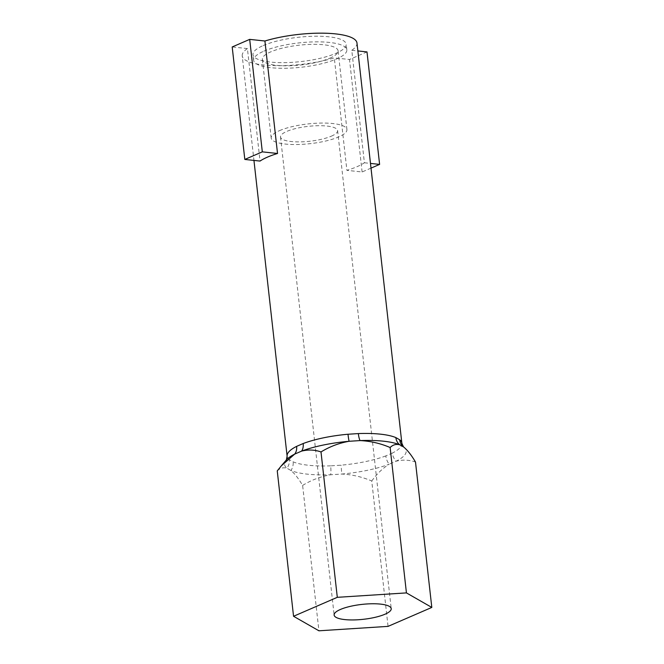 <?xml version="1.0" encoding="UTF-8"?>
<svg xmlns="http://www.w3.org/2000/svg" width="664" height="664" viewBox="0 0 664 664"><rect width="100%" height="100%" fill="white"/><g stroke="black" fill="none" stroke-linecap="round" stroke-linejoin="round"><path stroke-width="0.5" stroke-dasharray="3.32 2.49" d="M331.336 136.178A28.726 7.478 173.6 0 0 337.602 130.592A28.726 7.478 173.6 0 0 318.131 125.712A28.726 7.478 173.6 0 0 286.782 131.414A28.726 7.478 173.6 0 0 280.515 137A28.726 7.478 173.6 0 0 299.987 141.88A28.726 7.478 173.6 0 0 331.336 136.178M356.975 43.002A57.735 15.04 173.6 0 1 351.779 50.29L364.395 162.771A57.735 15.04 -6.4 0 1 357 166.706A57.735 15.04 -6.4 0 1 346.898 170.349L334.282 57.868A57.735 15.04 173.6 0 1 274.813 65.67A57.735 15.04 173.6 0 1 242.219 55.876L253.947 160.414M403.488 446.864L403.471 446.855A11.72 10.964 129.1 0 0 403.837 447.138A61.171 15.936 173.6 0 1 396.101 461.214A11.72 9.255 -116.7 0 1 392.366 453.064L385.817 455.902A11.72 7.918 69.3 0 0 389.162 464.219L396.101 461.214C402.699 459.563 409.165 459.837 415.498 462.044M385.817 455.902A57.735 15.04 -6.4 0 1 340.997 465.182L330.647 465.846A11.72 3.046 87.8 0 1 330.713 474.76L341.678 474.054C352.02 474.544 362.046 476.86 371.749 480.993L388.05 626.376M330.647 465.846A57.735 15.04 -6.4 0 1 293.123 461.837L289.33 459.662A11.72 10.964 129.1 0 1 286.939 468.203L290.965 470.51C294.841 473.797 298.725 478.769 302.626 485.417L318.928 630.8M242.219 55.876A57.735 15.04 173.6 0 1 247.415 48.58L260.031 161.07M329.776 58.216A38.105 9.927 173.6 0 0 338.092 50.813A38.105 9.927 173.6 0 0 312.263 44.339A38.105 9.927 173.6 0 0 270.671 51.9A38.105 9.927 173.6 0 0 262.363 59.303A38.105 9.927 173.6 0 0 288.193 65.786A38.105 9.927 173.6 0 0 329.776 58.216M279.502 130.642A38.105 9.927 -6.4 0 1 321.094 123.072A38.105 9.927 -6.4 0 1 346.923 129.546A38.105 9.927 -6.4 0 1 338.607 136.958A38.105 9.927 -6.4 0 1 297.024 144.52A38.105 9.927 -6.4 0 1 271.194 138.046A38.105 9.927 -6.4 0 1 279.502 130.642M263.226 45.55A46.895 12.218 -6.4 0 1 314.412 36.238A46.895 12.218 -6.4 0 1 346.201 44.206A46.895 12.218 -6.4 0 1 335.967 53.319A46.895 12.218 -6.4 0 1 284.781 62.632A46.895 12.218 -6.4 0 1 252.992 54.664A46.895 12.218 -6.4 0 1 263.226 45.55M263.857 51.169A46.895 12.218 -6.4 0 1 315.043 41.865A46.895 12.218 -6.4 0 1 346.832 49.833A46.895 12.218 -6.4 0 1 336.598 58.947A46.895 12.218 -6.4 0 1 285.412 68.259A46.895 12.218 -6.4 0 1 253.623 60.283A46.895 12.218 -6.4 0 1 263.857 51.169M277.253 470.892C280.067 468.087 283.296 467.199 286.939 468.203A61.171 15.936 173.6 0 1 286.367 459.961L286.35 459.994M371.749 480.993C376.994 473.772 382.804 468.178 389.162 464.219A61.171 15.936 173.6 0 1 341.678 474.054A11.72 1.021 84.9 0 0 340.997 465.182M302.626 485.417C311.217 480.113 320.587 476.561 330.713 474.76A61.171 15.936 173.6 0 1 290.965 470.51A11.72 10.275 113 0 0 293.123 461.837M247.415 48.58L232.192 46.953M351.779 50.29L357.863 50.937M366.993 51.916L349.496 59.494L334.282 57.868M364.395 162.771L370.479 163.419M371.01 168.125L362.112 171.976L346.898 170.349M362.112 171.976L349.496 59.494M289.33 459.662A57.735 15.04 -6.4 0 1 287.114 456.151M401.869 443.278A57.735 15.04 -6.4 0 1 392.366 453.064M337.602 130.592L391.221 608.647M346.923 129.546L338.092 50.813M346.832 49.833L346.201 44.206M253.623 60.283L252.992 54.664M271.194 138.046L262.363 59.303M280.515 137L334.133 615.055"/><path stroke-width="1" d="M340.4 609.469A28.726 7.478 -6.4 0 1 371.757 603.767A28.726 7.478 -6.4 0 1 391.221 608.647A28.726 7.478 -6.4 0 1 384.962 614.233A28.726 7.478 -6.4 0 1 353.605 619.935A28.726 7.478 -6.4 0 1 334.133 615.055A28.726 7.478 -6.4 0 1 340.4 609.469M253.947 160.414L287.114 456.151A57.735 15.04 -6.4 0 1 296.625 446.366L303.174 443.527A57.735 15.04 -6.4 0 1 347.994 434.248L358.344 433.584A57.735 15.04 -6.4 0 1 395.86 437.593L399.662 439.767A57.735 15.04 -6.4 0 1 401.869 443.278L356.975 43.002A57.735 15.04 173.6 0 0 324.381 33.2A57.735 15.04 173.6 0 0 264.911 41.002L277.527 153.484A57.735 15.04 -6.4 0 0 267.426 157.136A57.735 15.04 -6.4 0 0 260.031 161.07L244.817 159.443L232.192 46.953L249.697 39.375L264.911 41.002M318.928 630.8L293.554 616.275L337.304 597.326L406.434 592.902L431.808 607.427L388.05 626.376L318.928 630.8M431.808 607.427L415.498 462.044C411.614 455.404 407.729 450.433 403.837 447.138L399.811 444.83C396.192 443.834 392.963 444.722 390.125 447.519C380.464 443.386 370.446 441.07 360.054 440.581L349.09 441.286C339.005 443.079 329.643 446.64 321.002 451.943C314.694 449.727 308.229 449.453 301.605 451.113L294.667 454.118L281.312 465.846L277.253 470.892L293.554 616.275M321.002 451.943L337.304 597.326M390.125 447.519L406.434 592.902M403.837 447.138L403.471 446.855A11.72 10.964 129.1 0 1 403.471 446.855L403.471 446.855A11.72 10.964 129.1 0 1 399.662 439.767M357.863 50.937L366.993 51.916L379.609 164.398L371.01 168.125M244.817 159.443L262.313 151.857L249.697 39.375M262.313 151.857L277.527 153.484M370.479 163.419L379.609 164.398M358.344 433.584A11.72 3.046 87.8 0 0 360.054 440.581A61.171 15.936 173.6 0 1 399.811 444.83A11.72 10.275 113 0 1 395.86 437.593M303.174 443.527A11.72 7.918 69.3 0 1 301.605 451.113A61.171 15.936 173.6 0 1 349.09 441.286A11.72 1.021 84.9 0 1 347.994 434.248M296.625 446.366A11.72 9.255 -116.7 0 1 294.667 454.118A61.171 15.936 173.6 0 0 286.367 459.961L281.312 465.846M403.471 446.855L401.869 443.278M287.114 456.151L286.35 459.994"/></g></svg>

